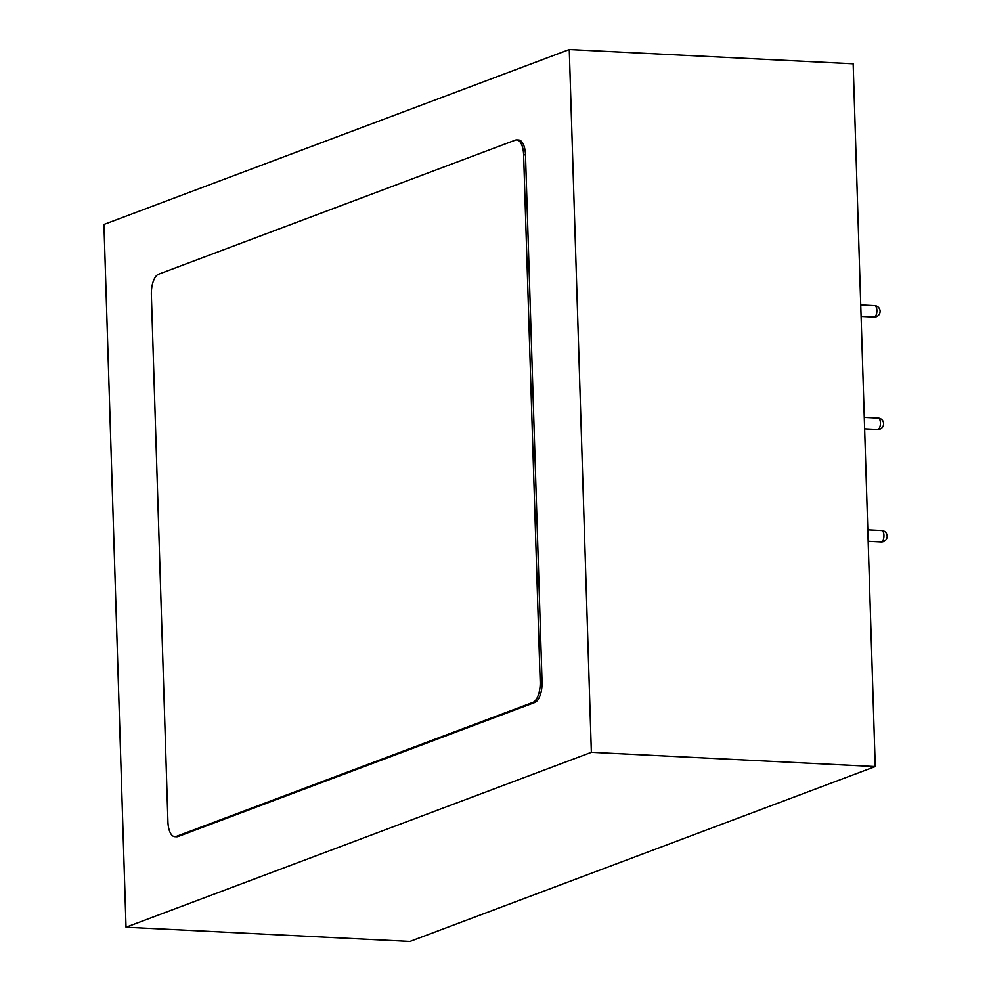 <?xml version="1.0" encoding="UTF-8"?>
<svg xmlns="http://www.w3.org/2000/svg" width="991" height="991" viewBox="0 0 991 991"><rect width="100%" height="100%" fill="white"/><g stroke="black" fill="none" stroke-linecap="round" stroke-linejoin="round"><path stroke-width="1.49" d="M875.239 766.551L853.164 63.783L569.268 49.55L591.354 752.318L875.239 766.551L409.927 941.45L126.03 927.217L103.944 224.449L569.268 49.55M126.03 927.217L591.354 752.318M174.788 836.677A17.826 7.73 -87.1 0 1 167.925 821.787L151.363 294.711A17.826 7.73 -87.1 0 1 158.572 274.222L515.308 140.14A17.826 7.73 -87.1 0 1 516.757 139.904A17.826 7.73 -87.1 0 1 523.62 154.794L540.182 681.87L542.052 681.957A17.826 7.73 92.9 0 1 534.855 702.446L178.107 836.528A17.826 7.73 92.9 0 1 176.671 836.763L174.788 836.677A17.826 7.73 -87.1 0 0 176.237 836.441L178.107 836.528M516.757 139.904L518.627 139.991A17.826 7.73 92.9 0 1 525.49 154.881L542.052 681.957M534.855 702.446L532.985 702.346L176.237 836.441M532.985 702.346A17.826 7.73 -87.1 0 0 540.182 681.87M873.988 317.033A5.711 2.478 -87.1 0 0 874.112 317.046A5.711 2.478 -87.1 0 0 876.849 311.769A5.711 2.478 -87.1 0 0 874.805 305.662A5.711 2.478 -87.1 0 0 874.681 305.649A5.711 2.478 -87.1 0 0 874.558 305.649M877.134 429.326A5.711 2.478 -87.1 0 0 877.642 429.487A5.711 2.478 -87.1 0 0 880.293 425.102A5.711 2.478 -87.1 0 0 878.732 418.239A5.711 2.478 -87.1 0 0 878.212 418.091L864.276 417.384M868.166 541.272L881.172 541.928A5.711 2.478 -87.1 0 0 883.699 538.237A5.711 2.478 -87.1 0 0 882.56 530.903A5.711 2.478 -87.1 0 0 881.755 530.532L867.806 529.838M525.49 154.881L523.62 154.794M860.733 304.943L874.681 305.649A5.711 5.711 0 0 1 880.082 311.756A5.711 5.711 0 0 1 874.112 317.046L861.092 316.389M878.212 418.091A5.711 5.711 0 0 1 883.576 424.606A5.711 5.711 0 0 1 877.642 429.487L864.635 428.83M881.172 541.928A5.711 5.711 0 0 0 887.056 537.37A5.711 5.711 0 0 0 881.755 530.532"/></g></svg>
